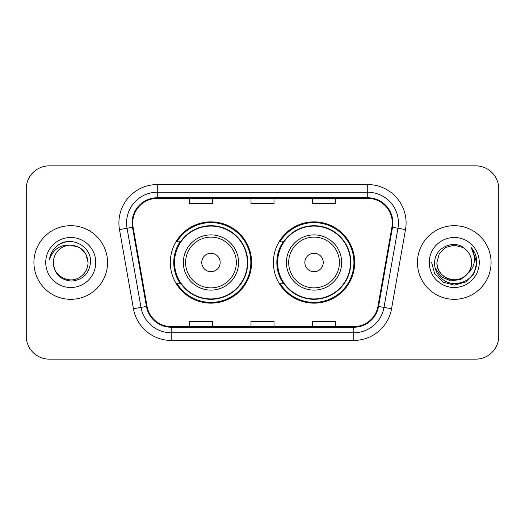 <?xml version="1.0" encoding="UTF-8"?>
<svg xmlns="http://www.w3.org/2000/svg" width="525" height="525" viewBox="0 0 525 525"><rect width="100%" height="100%" fill="white"/><g stroke="black" fill="none" stroke-linecap="round" stroke-linejoin="round"><path stroke-width="0.79" d="M273.394 262.5A40.655 40.655 0 0 0 314.048 303.155A40.655 40.655 0 0 0 354.697 262.5A40.655 40.655 0 0 0 314.048 221.845A40.655 40.655 0 0 0 273.394 262.5M170.303 262.5A40.655 40.655 0 0 0 210.952 303.155A40.655 40.655 0 0 0 251.606 262.5A40.655 40.655 0 0 0 210.952 221.845A40.655 40.655 0 0 0 170.303 262.5M180.049 283.211A37.203 37.203 0 0 1 180.049 241.789M283.139 283.211A37.203 37.203 0 0 1 283.139 241.789M26.25 188.862L26.25 336.138A23.008 23.008 0 0 0 49.258 359.146L475.742 359.146A23.008 23.008 0 0 0 498.75 336.138L498.75 188.862A23.008 23.008 0 0 0 475.742 165.854L49.258 165.854A23.008 23.008 0 0 0 26.25 188.862L26.25 336.138M33.922 262.5A36.816 36.816 0 0 0 70.737 299.316A36.816 36.816 0 0 0 107.559 262.5A36.816 36.816 0 0 0 70.737 225.684A36.816 36.816 0 0 0 33.922 262.5A36.816 36.816 0 0 0 70.737 299.316A36.816 36.816 0 0 0 107.559 262.5A36.816 36.816 0 0 0 70.737 225.684A36.816 36.816 0 0 0 33.922 262.5M417.441 262.5A36.816 36.816 0 0 0 454.263 299.316A36.816 36.816 0 0 0 491.078 262.5A36.816 36.816 0 0 0 454.263 225.684A36.816 36.816 0 0 0 417.441 262.5A36.816 36.816 0 0 0 454.263 299.316A36.816 36.816 0 0 0 491.078 262.5A36.816 36.816 0 0 0 454.263 225.684A36.816 36.816 0 0 0 417.441 262.5M132.713 222.922A24.544 24.544 0 0 1 157.264 198.378L367.736 198.378A24.544 24.544 0 0 1 391.913 227.181L377.954 306.344A24.544 24.544 0 0 1 353.778 326.622L171.222 326.622A24.544 24.544 0 0 1 147.046 306.344L133.088 227.181A24.544 24.544 0 0 1 132.713 222.922M132.103 222.922A25.161 25.161 0 0 0 132.484 227.292L146.442 306.449A25.161 25.161 0 0 0 171.222 327.239L353.778 327.239A25.161 25.161 0 0 0 378.558 306.449L392.516 227.292A25.161 25.161 0 0 0 367.736 197.761L157.264 197.761A25.161 25.161 0 0 0 132.103 222.922M119.49 229.582A38.351 38.351 0 0 1 157.264 184.57L367.736 184.57A38.351 38.351 0 0 1 405.51 229.582L391.552 308.739A38.351 38.351 0 0 1 353.778 340.43L171.222 340.43A38.351 38.351 0 0 1 133.448 308.739L119.49 229.582L127.043 228.25A30.68 30.68 0 0 1 157.264 192.242L367.736 192.242A30.68 30.68 0 0 1 397.957 228.25L383.998 307.407A30.68 30.68 0 0 1 353.778 332.758L171.222 332.758A30.68 30.68 0 0 1 141.002 307.407L127.043 228.25A30.68 30.68 0 0 1 126.578 222.922M475.742 165.854L49.258 165.854M49.258 359.146L475.742 359.146M498.75 336.138L498.75 188.862M250.996 198.378L250.996 203.569L274.004 203.569L274.004 198.378M189.63 198.378L189.63 203.569L212.645 203.569L212.645 198.378M312.355 198.378L312.355 203.569L335.37 203.569L335.37 198.378M274.004 326.622L274.004 321.431L250.996 321.431L250.996 326.622M212.645 326.622L212.645 321.431L189.63 321.431L189.63 326.622M335.37 326.622L335.37 321.431L312.355 321.431L312.355 326.622M88.075 262.5C87.846 269.036 84.952 274.043 79.406 277.515C68.598 284.438 52.808 275.323 53.399 262.5C54.2 273.886 60.303 280.074 71.702 281.072C82.878 279.858 89.152 273.669 90.51 262.5C91.855 245.917 70.311 235.167 57.56 245.523C53.045 249.132 50.347 253.778 49.462 259.462C53.032 249.29 60.126 244.525 70.737 245.162L79.406 247.485L85.752 253.831L88.075 262.5C87.846 269.036 84.952 274.043 79.406 277.515C68.598 284.438 52.808 275.323 53.399 262.5C52.808 275.323 68.598 284.438 79.406 277.515C84.952 274.043 87.846 269.036 88.075 262.5C87.846 269.036 84.952 274.043 79.406 277.515C68.598 284.438 52.808 275.323 53.399 262.5C52.808 275.323 68.598 284.438 79.406 277.515C84.952 274.043 87.846 269.036 88.075 262.5L85.752 253.831L79.406 247.485L70.737 245.162L79.406 247.485L85.752 253.831L88.075 262.5C87.052 251.967 81.27 246.186 70.737 245.162A17.338 17.338 0 0 0 53.399 262.5M45.728 262.5A25.01 25.01 0 0 0 70.737 287.51A25.01 25.01 0 0 0 95.747 262.5A25.01 25.01 0 0 0 70.737 237.49A25.01 25.01 0 0 0 45.728 262.5M57.547 245.529L59.994 243.889L68.001 241.185M220.159 262.5A9.207 9.207 0 0 0 210.952 253.293A9.207 9.207 0 0 0 201.751 262.5A9.207 9.207 0 0 0 210.952 271.707A9.207 9.207 0 0 0 220.159 262.5M238.567 262.5A27.615 27.615 0 0 0 210.952 234.885A27.615 27.615 0 0 0 183.343 262.5A27.615 27.615 0 0 0 210.952 290.115A27.615 27.615 0 0 0 238.567 262.5A27.615 27.615 0 0 1 210.952 290.115A27.615 27.615 0 0 1 183.343 262.5M247.387 262.5A36.435 36.435 0 0 0 210.952 226.065A36.435 36.435 0 0 0 174.523 262.5A36.435 36.435 0 0 0 210.952 298.935A36.435 36.435 0 0 0 247.387 262.5M250.838 262.5A39.887 39.887 0 0 1 176.866 283.211L180.561 283.211A36.776 36.776 0 0 0 247.734 262.585A36.776 36.776 0 0 0 180.561 241.789L176.866 241.789A39.887 39.887 0 0 1 250.838 262.5M323.249 262.5A9.207 9.207 0 0 0 314.048 253.293A9.207 9.207 0 0 0 304.841 262.5A9.207 9.207 0 0 0 314.048 271.707A9.207 9.207 0 0 0 323.249 262.5M341.657 262.5A27.615 27.615 0 0 0 314.048 234.885A27.615 27.615 0 0 0 286.433 262.5A27.615 27.615 0 0 0 314.048 290.115A27.615 27.615 0 0 0 341.657 262.5A27.615 27.615 0 0 1 314.048 290.115A27.615 27.615 0 0 1 286.433 262.5M350.477 262.5A36.435 36.435 0 0 0 314.048 226.065A36.435 36.435 0 0 0 277.613 262.5A36.435 36.435 0 0 0 314.048 298.935A36.435 36.435 0 0 0 350.477 262.5M353.929 262.5A39.887 39.887 0 0 1 279.956 283.211L283.651 283.211A36.776 36.776 0 0 0 350.825 262.585A36.776 36.776 0 0 0 283.651 241.789L279.956 241.789A39.887 39.887 0 0 1 353.929 262.5M471.601 262.5C472.192 275.323 456.402 284.438 445.594 277.515C440.048 274.043 437.154 269.036 436.925 262.5L439.248 253.831L445.594 247.485L454.263 245.162L462.932 247.485L465.623 249.401C454.978 238.245 434.49 247.433 434.687 262.5C433.873 273.65 443.769 283.717 454.821 283.638C467.27 282.739 474.607 276.124 476.838 263.799L476.877 262.5C476.812 256.81 474.915 251.816 471.194 247.518C474.029 252.157 475.02 257.152 474.187 262.5C473.379 267.048 471.168 270.762 467.552 273.643A17.338 17.338 0 0 0 471.601 262.5C471.365 269.036 468.477 274.043 462.932 277.515C452.123 284.438 436.327 275.323 436.925 262.5L439.248 253.831L445.594 247.485L454.263 245.162L462.932 247.485L465.623 249.401A17.338 17.338 0 0 1 471.601 262.5C472.192 275.323 456.402 284.438 445.594 277.515C440.048 274.043 437.154 269.036 436.925 262.5C436.019 278.125 458.345 286.079 467.552 273.643M468.654 272.711L460.825 279.484L450.568 280.914L441.125 276.642L435.225 268.124M429.253 262.5A25.01 25.01 0 0 0 454.263 287.51A25.01 25.01 0 0 0 479.273 262.5A25.01 25.01 0 0 0 454.263 237.49A25.01 25.01 0 0 0 429.253 262.5M471.194 247.518L476.864 263.156L475.814 255.649L476.864 263.156L475.814 255.649L476.864 263.156L471.365 247.708L476.864 263.156L471.365 247.708L476.877 262.5L473.845 273.807L465.57 282.082L454.263 285.114L442.956 282.082L434.68 273.807L431.648 262.5M471.365 247.708L476.864 263.169M367.736 184.57L367.736 197.761M127.043 228.25L132.484 227.292M171.222 340.43L171.222 327.239M353.778 327.239L353.778 340.43M378.558 306.449L391.552 308.739M133.448 308.739L146.442 306.449M392.516 227.292L405.51 229.582M157.264 184.57L157.264 197.761M236.322 262.5A25.364 25.364 0 0 0 210.952 237.136A25.364 25.364 0 0 0 185.588 262.5A25.364 25.364 0 0 0 210.952 287.864A25.364 25.364 0 0 0 236.322 262.5M339.413 262.5A25.364 25.364 0 0 0 314.048 237.136A25.364 25.364 0 0 0 288.678 262.5A25.364 25.364 0 0 0 314.048 287.864A25.364 25.364 0 0 0 339.413 262.5"/></g></svg>
